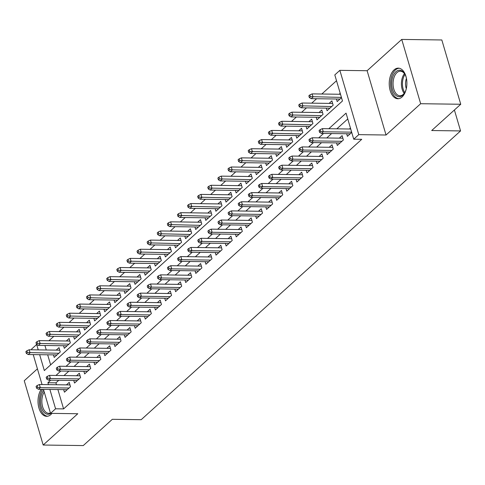 <?xml version="1.0" encoding="UTF-8"?>
<svg xmlns="http://www.w3.org/2000/svg" width="485" height="485" viewBox="0 0 485 485"><rect width="100%" height="100%" fill="white"/><g stroke="black" fill="none" stroke-linecap="round" stroke-linejoin="round"><path stroke-width="0.73" d="M394.069 69.895A15.314 8.833 -89.2 0 0 389.443 87.057A15.314 8.833 -89.2 0 0 397.852 98.758A15.314 8.833 -89.2 0 0 402.047 97A15.314 8.833 -89.2 0 0 406.679 79.837A15.314 8.833 -89.2 0 0 398.27 68.136A15.314 8.833 -89.2 0 0 394.069 69.895M41.243 389.322A15.314 8.833 -89.2 0 0 38.497 406.224A15.314 8.833 -89.2 0 0 46.639 416.318A15.314 8.833 -89.2 0 0 50.84 414.56A15.314 8.833 -89.2 0 0 51.944 413.384M39.655 354.687L44.329 370.564L342.477 100.983L334.808 74.92L339.858 70.349L358.779 134.642L353.729 139.207L346.054 113.144L328.824 128.725M367.121 70.719L386.042 135.012L420.659 103.711L460.75 104.257L441.829 39.97L401.738 39.424L367.121 70.719L339.858 70.349M37.418 368.836L24.25 380.743L43.171 445.03L77.788 413.735L50.525 413.359L43.456 389.352M31.816 349.8L31.604 349.073L36.654 344.502L38.242 349.885M336.517 80.734L321.822 94.017M316.608 98.734L311.716 103.153M306.502 107.87L301.609 112.296M296.396 117.006L291.503 121.432M286.289 126.148L281.397 130.568M276.183 135.285L271.291 139.71M266.077 144.421L261.185 148.846M255.971 153.563L251.078 157.989M245.865 162.699L240.966 167.125M235.758 171.835L230.86 176.261M225.646 180.978L220.754 185.403M215.54 190.114L210.648 194.54M205.434 199.256L200.541 203.676M195.328 208.392L190.435 212.818M185.221 217.529L180.329 221.954M175.115 226.671L170.223 231.096M165.009 235.807L160.117 240.233M154.903 244.943L150.01 249.369M144.797 254.085L139.904 258.511M134.691 263.222L129.792 267.647M124.584 272.364L119.686 276.783M114.472 281.5L109.58 285.926M104.366 290.636L99.474 295.062M94.26 299.779L89.367 304.198M84.154 308.915L79.261 313.34M74.047 318.051L69.155 322.476M63.941 327.193L59.049 331.619M53.835 336.329L48.943 340.755M420.659 103.711L401.738 39.424M460.75 104.257L431.692 130.532L460.562 130.926L141.183 419.701L112.32 419.307L83.262 445.576L43.171 445.03M346.672 133.751L347.424 136.315L351.728 132.423M336.566 142.893L337.317 145.458L343.38 139.971L342.107 135.63L339.324 138.146M326.46 152.029L327.211 154.594L333.274 149.107L332.001 144.766L329.218 147.282M316.353 161.165L317.105 163.73L323.168 158.249L321.888 153.903L319.106 156.419M306.241 170.308L306.999 172.872L313.061 167.386L311.782 163.045L309 165.561M296.135 179.444L296.893 182.008L302.955 176.528L301.676 172.181L298.893 174.697M286.029 188.58L286.787 191.145L292.849 185.664L291.57 181.317L288.787 183.833M275.923 197.722L276.68 200.287L282.743 194.8L281.464 190.459L278.681 192.975M265.816 206.859L266.574 209.423L272.637 203.942L271.358 199.596L268.575 202.112M255.71 216.001L256.468 218.559L262.531 213.079L261.251 208.738L258.469 211.254M245.604 225.137L246.356 227.701L252.424 222.215L251.145 217.874L248.362 220.39M235.498 234.273L236.25 236.838L242.318 231.357L241.039 227.01L238.256 229.526M225.392 243.415L226.143 245.98L232.206 240.493L230.933 236.153L228.15 238.668M215.285 252.552L216.037 255.116L222.1 249.636L220.827 245.289L218.044 247.805M205.179 261.688L205.931 264.252L211.993 258.772L210.714 254.425L207.932 256.941M195.067 270.83L195.825 273.394L201.887 267.908L200.608 263.567L197.825 266.083M184.961 279.966L185.719 282.531L191.781 277.05L190.502 272.703L187.719 275.219M174.855 289.108L175.612 291.667L181.675 286.186L180.396 281.846L177.613 284.356M164.748 298.245L165.506 300.809L171.569 295.323L170.29 290.982L167.507 293.498M154.642 307.381L155.4 309.945L161.463 304.465L160.183 300.118L157.401 302.634M144.536 316.523L145.294 319.088L151.356 313.601L150.077 309.26L147.294 311.776M134.43 325.659L135.182 328.224L141.25 322.743L139.971 318.396L137.188 320.912M124.324 334.796L125.075 337.36L131.144 331.879L129.865 327.533L127.082 330.049M114.218 343.938L114.969 346.502L121.032 341.016L119.759 336.675L116.976 339.191M104.111 353.074L104.863 355.638L110.926 350.158L109.652 345.811L106.87 348.327M94.005 362.21L94.757 364.775L100.819 359.294L99.54 354.947L96.757 357.463M83.893 371.352L84.651 373.917L90.713 368.43L89.434 364.089L86.651 366.605M73.787 380.489L74.544 383.053L80.607 377.572L79.328 373.226L76.545 375.742M53.453 354.874L54.211 357.439L60.273 351.958L58.994 347.612L56.211 350.128M63.559 345.738L64.317 348.303L70.38 342.822L69.1 338.475L66.318 340.991M73.665 336.602L74.423 339.167L80.486 333.68L79.207 329.339L76.424 331.855M83.778 327.46L84.529 330.024L90.592 324.544L89.313 320.197L86.53 322.713M93.884 318.324L94.636 320.888L100.698 315.402L99.419 311.061L96.636 313.577M103.99 309.188L104.742 311.746L110.804 306.265L109.531 301.925L106.748 304.441M114.096 300.045L114.848 302.61L120.917 297.129L119.637 292.782L116.855 295.298M124.202 290.909L124.954 293.473L131.023 287.987L129.744 283.646L126.961 286.162M134.309 281.767L135.06 284.331L141.129 278.851L139.85 274.504L137.067 277.02M144.415 272.631L145.173 275.195L151.235 269.715L149.956 265.368L147.173 267.884M154.521 263.494L155.279 266.059L161.341 260.572L160.062 256.232L157.279 258.748M164.627 254.352L165.385 256.917L171.447 251.436L170.168 247.089L167.386 249.605M174.733 245.216L175.491 247.78L181.554 242.294L180.274 237.953L177.492 240.469M184.84 236.08L185.597 238.644L191.66 233.158L190.381 228.817L187.598 231.333M194.952 226.938L195.704 229.502L201.766 224.021L200.487 219.675L197.704 222.191M205.058 217.801L205.81 220.366L211.872 214.879L210.593 210.538L207.81 213.054M215.164 208.659L215.916 211.224L221.978 205.743L220.705 201.396L217.923 203.912M225.27 199.523L226.022 202.087L232.091 196.607L230.811 192.26L228.029 194.776M235.377 190.387L236.128 192.951L242.197 187.465L240.918 183.124L238.135 185.64M245.483 181.244L246.234 183.809L252.303 178.328L251.024 173.982L248.241 176.498M255.589 172.108L256.347 174.673L262.409 169.192L261.13 164.845L258.347 167.361M265.695 162.972L266.453 165.537L272.515 160.05L271.236 155.709L268.454 158.225M275.801 153.83L276.559 156.394L282.622 150.914L281.342 146.567L278.56 149.083M285.907 144.694L286.665 147.258L292.728 141.772L291.449 137.431L288.666 139.947M296.014 135.557L296.771 138.116L302.834 132.635L301.555 128.295L298.772 130.804M306.126 126.415L306.878 128.98L312.94 123.499L311.661 119.152L308.878 121.668M316.232 117.279L316.984 119.843L323.046 114.357L321.767 110.016L318.984 112.532M326.338 108.137L327.09 110.701L333.153 105.221L331.879 100.874L329.097 103.39M44.929 345.484L46.257 349.994M47.675 354.796L50.634 364.865M336.445 99.001L337.196 101.565L341.501 97.673M340.221 93.326L339.203 94.254M57.903 389.552L63.596 408.904L361.743 139.316L353.729 139.207M347.769 118.958L336.845 128.834M331.631 133.545L326.738 137.97M321.525 142.687L316.632 147.113M311.418 151.823L306.526 156.249M301.312 160.965L296.42 165.385M291.206 170.102L286.314 174.527M281.1 179.238L276.201 183.663M270.994 188.38L266.095 192.806M260.881 197.516L255.989 201.942M250.775 206.652L245.883 211.078M240.669 215.795L235.777 220.22M230.563 224.931L225.67 229.356M220.457 234.073L215.564 238.493M210.351 243.209L205.458 247.635M200.244 252.345L195.352 256.771M190.138 261.488L185.246 265.907M180.032 270.624L175.14 275.05M169.926 279.76L165.027 284.186M159.82 288.902L154.921 293.328M149.707 298.039L144.815 302.464M139.601 307.175L134.709 311.6M129.495 316.317L124.603 320.743M119.389 325.453L114.496 329.879M109.283 334.595L104.39 339.015M99.176 343.732L94.284 348.157M89.07 352.868L84.178 357.293M78.964 362.01L74.072 366.436M68.858 371.146L63.965 375.572M58.752 380.282L55.927 382.841L56.484 384.744M63.681 389.631L64.438 392.195L70.501 386.709L69.222 382.368L66.439 384.884M350.449 128.082L349.43 129.004M460.562 130.926L454.403 109.998M386.042 135.012L358.779 134.642M63.596 408.904L55.581 408.794L50.525 413.359M42.043 384.55L33.229 354.602M50.731 380.173L47.906 382.732L48.47 384.635M49.882 389.443L55.581 408.794M323.61 133.436L318.718 137.861M313.504 142.578L308.612 147.003M303.398 151.714L298.505 156.14M293.292 160.856L288.399 165.276M283.185 169.992L278.293 174.418M273.079 179.129L268.187 183.554M262.973 188.271L258.081 192.697M252.867 197.407L247.974 201.833M242.761 206.543L237.868 210.969M232.654 215.686L227.756 220.111M222.548 224.822L217.65 229.247M212.436 233.964L207.544 238.384M202.33 243.1L197.437 247.526M192.224 252.236L187.331 256.662M182.117 261.379L177.225 265.798M172.011 270.515L167.119 274.94M161.905 279.651L157.013 284.077M151.799 288.793L146.906 293.219M141.693 297.929L136.8 302.355M131.587 307.066L126.694 311.491M121.48 316.208L116.582 320.633M111.374 325.344L106.476 329.77M101.262 334.486L96.37 338.906M91.156 343.622L86.263 348.048M81.05 352.759L76.157 357.184M70.943 361.901L66.051 366.327M60.837 371.037L55.945 375.463M55.927 382.841L47.906 382.732M69.979 384.926L39.376 384.514L40.297 387.642L69.04 388.03M37.6 387.285L37.09 385.545L36.078 386.46L36.593 388.194L37.6 387.285L40.297 387.642L38.479 389.285L67.221 389.679M39.376 384.514L37.09 385.545M36.593 388.194L38.479 389.285M26.863 350.794L25.85 351.71L26.366 353.444L27.372 352.528L26.863 350.794L29.148 349.764L30.07 352.886L28.251 354.535L56.994 354.923M27.372 352.528L58.812 353.28M29.148 349.764L59.752 350.176M28.251 354.535L26.366 353.444M50.804 413.365A13.253 7.645 90.8 0 1 41.37 407.382A13.253 7.645 90.8 0 1 43.735 390.304M44.232 391.989A12.27 7.081 -89.2 0 0 42.286 405.436A12.27 7.081 -89.2 0 0 48.767 413.305A12.27 7.081 -89.2 0 0 50.416 412.99M42.613 389.34A15.217 8.778 -89.2 0 0 39.782 405.945A15.217 8.778 -89.2 0 0 47.675 416.227M406.26 88.907A13.253 7.645 90.8 0 1 404.611 92.92A13.253 7.645 90.8 0 1 395.16 94.672A13.253 7.645 90.8 0 1 392.941 76.394A13.253 7.645 90.8 0 1 403.526 72.259A13.253 7.645 90.8 0 1 404.866 74.156A13.253 7.645 90.8 0 1 406.406 78.212M405.06 74.52A12.27 7.081 -89.2 0 0 404.017 73.102A12.27 7.081 -89.2 0 0 400.313 71.204A12.27 7.081 -89.2 0 0 393.383 80.019A12.27 7.081 -89.2 0 0 396.269 93.854A12.27 7.081 -89.2 0 0 399.973 95.745A12.27 7.081 -89.2 0 0 404.817 92.562M406.309 88.706A9.664 5.571 90.8 0 1 406.448 78.412M399.294 68.252A15.217 8.778 -89.2 0 0 390.922 79.388A15.217 8.778 -89.2 0 0 394.541 96.333A15.217 8.778 -89.2 0 0 398.882 98.667M80.086 375.79L49.482 375.372L50.404 378.5L79.146 378.894M47.712 378.142L47.197 376.408L46.184 377.318L46.699 379.058L47.712 378.142L50.404 378.5L48.585 380.149L77.327 380.537M49.482 375.372L47.197 376.408M46.699 379.058L48.585 380.149M90.192 366.654L59.588 366.236L60.51 369.364L89.252 369.752M57.818 369.006L57.303 367.266L56.296 368.182L56.806 369.922L57.818 369.006L60.51 369.364L58.691 371.007L87.433 371.401M59.588 366.236L57.303 367.266M56.806 369.922L58.691 371.007M100.298 357.512L69.694 357.099L70.616 360.228L99.358 360.616M67.924 359.87L67.409 358.13L66.403 359.046L66.912 360.779L67.924 359.87L70.616 360.228L68.797 361.871L97.54 362.259M69.694 357.099L67.409 358.13M66.912 360.779L68.797 361.871M110.404 348.375L79.801 347.957L80.722 351.085L109.464 351.479M78.03 350.728L77.515 348.994L76.509 349.903L77.018 351.643L78.03 350.728L80.722 351.085L78.903 352.734L107.646 353.122M79.801 347.957L77.515 348.994M77.018 351.643L78.903 352.734M36.969 341.652L35.957 342.568L36.472 344.308L37.478 343.392L36.969 341.652L39.255 340.622L40.176 343.75L38.357 345.393L67.1 345.787M37.478 343.392L68.918 344.144M39.255 340.622L69.858 341.04M38.357 345.393L36.472 344.308M47.075 332.516L46.063 333.431L46.578 335.165L47.591 334.256L47.075 332.516L49.361 331.485L50.282 334.614L48.464 336.257L77.206 336.651M47.591 334.256L79.025 335.002M49.361 331.485L79.964 331.904M48.464 336.257L46.578 335.165M57.181 323.38L56.175 324.289L56.684 326.029L57.697 325.114L57.181 323.38L59.467 322.343L60.389 325.471L58.57 327.12L87.312 327.508M57.697 325.114L89.131 325.865M59.467 322.343L90.071 322.761M58.57 327.12L56.684 326.029M67.288 314.238L66.281 315.153L66.791 316.893L67.803 315.978L67.288 314.238L69.573 313.207L70.495 316.335L68.676 317.978L97.418 318.372M67.803 315.978L99.237 316.729M69.573 313.207L100.177 313.625M68.676 317.978L66.791 316.893M120.51 339.239L89.907 338.821L90.828 341.949L119.571 342.337M88.137 341.592L87.627 339.852L86.615 340.767L87.124 342.507L88.137 341.592L90.828 341.949L89.01 343.592L117.752 343.986M89.907 338.821L87.627 339.852M87.124 342.507L89.01 343.592M77.394 305.101L76.387 306.017L76.897 307.751L77.909 306.841L77.394 305.101L79.679 304.071L80.601 307.199L78.782 308.842L107.525 309.23M77.909 306.841L109.343 307.587M79.679 304.071L110.283 304.483M78.782 308.842L76.897 307.751M130.617 330.097L100.013 329.685L100.935 332.807L129.677 333.201M98.243 332.449L97.734 330.715L96.721 331.631L97.23 333.365L98.243 332.449L100.935 332.807L99.116 334.456L127.858 334.844M100.013 329.685L97.734 330.715M97.23 333.365L99.116 334.456M87.506 295.965L86.494 296.875L87.003 298.614L88.015 297.699L87.506 295.965L89.786 294.928L90.707 298.057L88.888 299.706L117.631 300.094M88.015 297.699L119.449 298.451M89.786 294.928L120.389 295.347M88.888 299.706L87.003 298.614M140.723 320.961L110.125 320.543L111.041 323.671L139.783 324.065M108.349 323.313L107.84 321.573L106.827 322.489L107.337 324.229L108.349 323.313L111.041 323.671L109.222 325.314L137.964 325.708M110.125 320.543L107.84 321.573M107.337 324.229L109.222 325.314M97.612 286.823L96.6 287.738L97.109 289.478L98.122 288.563L97.612 286.823L99.892 285.792L100.813 288.921L98.995 290.563L127.737 290.958M98.122 288.563L129.556 289.309M99.892 285.792L130.495 286.211M98.995 290.563L97.109 289.478M150.829 311.825L120.231 311.406L121.147 314.535L149.895 314.923M118.455 314.177L117.946 312.437L116.933 313.352L117.443 315.086L118.455 314.177L121.147 314.535L119.328 316.178L148.07 316.572M120.231 311.406L117.946 312.437M117.443 315.086L119.328 316.178M107.718 277.687L106.706 278.602L107.215 280.336L108.228 279.421L107.718 277.687L110.004 276.656L110.919 279.784L109.101 281.427L137.843 281.815M108.228 279.421L139.662 280.172M110.004 276.656L140.601 277.068M109.101 281.427L107.215 280.336M160.935 302.682L130.338 302.264L131.259 305.392L160.001 305.786M128.561 305.035L128.052 303.301L127.04 304.21L127.555 305.95L128.561 305.035L131.259 305.392L129.434 307.041L158.183 307.429M130.338 302.264L128.052 303.301M127.555 305.95L129.434 307.041M117.825 268.551L116.812 269.46L117.322 271.2L118.334 270.284L117.825 268.551L120.11 267.514L121.026 270.642L119.207 272.285L147.949 272.679M118.334 270.284L149.774 271.036M120.11 267.514L150.708 267.932M119.207 272.285L117.322 271.2M171.047 293.546L140.444 293.128L141.365 296.256L170.108 296.65M138.668 295.898L138.158 294.159L137.146 295.074L137.661 296.814L138.668 295.898L141.365 296.256L139.547 297.899L168.289 298.293M140.444 293.128L138.158 294.159M137.661 296.814L139.547 297.899M127.931 259.408L126.918 260.324L127.434 262.058L128.44 261.148L127.931 259.408L130.216 258.378L131.138 261.506L129.313 263.149L158.061 263.543M128.44 261.148L159.88 261.894M130.216 258.378L160.814 258.796M129.313 263.149L127.434 262.058M181.154 284.404L150.55 283.992L151.472 287.12L180.214 287.508M148.774 286.762L148.264 285.022L147.252 285.938L147.767 287.672L148.774 286.762L151.472 287.12L149.653 288.763L178.395 289.151M150.55 283.992L148.264 285.022M147.767 287.672L149.653 288.763M138.037 250.272L137.025 251.188L137.54 252.921L138.546 252.006L138.037 250.272L140.323 249.241L141.244 252.364L139.425 254.013L168.168 254.401M138.546 252.006L169.986 252.758M140.323 249.241L170.926 249.654M139.425 254.013L137.54 252.921M191.26 275.268L160.656 274.849L161.578 277.978L190.32 278.372M158.886 277.62L158.371 275.886L157.358 276.796L157.874 278.535L158.886 277.62L161.578 277.978L159.759 279.627L188.501 280.015M160.656 274.849L158.371 275.886M157.874 278.535L159.759 279.627M148.143 241.13L147.131 242.045L147.646 243.785L148.652 242.87L148.143 241.13L150.429 240.099L151.35 243.227L149.532 244.87L178.274 245.264M148.652 242.87L180.093 243.622M150.429 240.099L181.032 240.518M149.532 244.87L147.646 243.785M201.366 266.132L170.762 265.713L171.684 268.842L200.426 269.23M168.992 268.484L168.477 266.744L167.47 267.659L167.98 269.399L168.992 268.484L171.684 268.842L169.865 270.484L198.607 270.879M170.762 265.713L168.477 266.744M167.98 269.399L169.865 270.484M158.249 231.994L157.237 232.909L157.752 234.643L158.765 233.734L158.249 231.994L160.535 230.963L161.456 234.091L159.638 235.734L188.38 236.128M158.765 233.734L190.199 234.479M160.535 230.963L191.138 231.375M159.638 235.734L157.752 234.643M211.472 256.989L180.869 256.577L181.79 259.699L210.532 260.093M179.098 259.342L178.583 257.608L177.577 258.523L178.086 260.257L179.098 259.342L181.79 259.699L179.971 261.348L208.714 261.736M180.869 256.577L178.583 257.608M178.086 260.257L179.971 261.348M168.356 222.857L167.349 223.767L167.858 225.507L168.871 224.591L168.356 222.857L170.641 221.821L171.563 224.949L169.744 226.598L198.486 226.986M168.871 224.591L200.305 225.343M170.641 221.821L201.245 222.239M169.744 226.598L167.858 225.507M221.578 247.853L190.975 247.435L191.896 250.563L220.639 250.957M189.205 250.205L188.689 248.465L187.683 249.381L188.192 251.121L189.205 250.205L191.896 250.563L190.078 252.206L218.82 252.6M190.975 247.435L188.689 248.465M188.192 251.121L190.078 252.206M178.462 213.715L177.455 214.631L177.965 216.371L178.977 215.455L178.462 213.715L180.747 212.685L181.669 215.813L179.85 217.456L208.592 217.85M178.977 215.455L210.411 216.201M180.747 212.685L211.351 213.103M179.85 217.456L177.965 216.371M231.684 238.717L201.081 238.299L202.002 241.427L230.745 241.815M199.311 241.069L198.802 239.329L197.789 240.245L198.298 241.979L199.311 241.069L202.002 241.427L200.184 243.07L228.926 243.464M201.081 238.299L198.802 239.329M198.298 241.979L200.184 243.07M188.568 204.579L187.562 205.494L188.071 207.228L189.083 206.319L188.568 204.579L190.854 203.548L191.775 206.677L189.956 208.32L218.699 208.708M189.083 206.319L220.517 207.065M190.854 203.548L221.457 203.961M189.956 208.32L188.071 207.228M241.791 229.575L211.187 229.156L212.109 232.285L240.851 232.679M209.417 231.927L208.908 230.193L207.895 231.102L208.404 232.842L209.417 231.927L212.109 232.285L210.29 233.934L239.032 234.322M211.187 229.156L208.908 230.193M208.404 232.842L210.29 233.934M198.68 195.443L197.668 196.352L198.177 198.092L199.189 197.177L198.68 195.443L200.96 194.406L201.881 197.534L200.062 199.183L228.805 199.571M199.189 197.177L230.624 197.928M200.96 194.406L231.563 194.825M200.062 199.183L198.177 198.092M251.897 220.439L221.299 220.02L222.215 223.148L250.957 223.543M219.523 222.791L219.014 221.051L218.001 221.966L218.511 223.706L219.523 222.791L222.215 223.148L220.396 224.791L249.138 225.185M221.299 220.02L219.014 221.051M218.511 223.706L220.396 224.791M208.786 186.301L207.774 187.216L208.283 188.956L209.296 188.041L208.786 186.301L211.066 185.27L211.987 188.398L210.169 190.041L238.911 190.435M209.296 188.041L240.73 188.786M211.066 185.27L241.669 185.688M210.169 190.041L208.283 188.956M262.003 211.296L231.406 210.884L232.321 214.012L261.069 214.4M229.629 213.655L229.12 211.915L228.108 212.83L228.617 214.564L229.629 213.655L232.321 214.012L230.502 215.655L259.245 216.049M231.406 210.884L229.12 211.915M228.617 214.564L230.502 215.655M218.893 177.164L217.88 178.08L218.389 179.814L219.402 178.898L218.893 177.164L221.178 176.134L222.094 179.256L220.275 180.905L249.017 181.293M219.402 178.898L250.836 179.65M221.178 176.134L251.776 176.546M220.275 180.905L218.389 179.814M272.109 202.16L241.512 201.742L242.433 204.87L271.176 205.264M239.735 204.512L239.226 202.779L238.214 203.688L238.729 205.428L239.735 204.512L242.433 204.87L240.608 206.519L269.357 206.907M241.512 201.742L239.226 202.779M238.729 205.428L240.608 206.519M228.999 168.022L227.986 168.938L228.496 170.678L229.508 169.762L228.999 168.022L231.284 166.992L232.2 170.12L230.381 171.763L259.123 172.157M229.508 169.762L260.948 170.514M231.284 166.992L261.882 167.41M230.381 171.763L228.496 170.678M282.221 193.024L251.618 192.606L252.539 195.734L281.282 196.122M249.842 195.376L249.332 193.636L248.32 194.552L248.835 196.292L249.842 195.376L252.539 195.734L250.721 197.377L279.463 197.771M251.618 192.606L249.332 193.636M248.835 196.292L250.721 197.377M239.105 158.886L238.093 159.801L238.608 161.535L239.614 160.626L239.105 158.886L241.391 157.855L242.312 160.984L240.487 162.627L269.236 163.021M239.614 160.626L271.054 161.372M241.391 157.855L271.988 158.274M240.487 162.627L238.608 161.535M292.328 183.882L261.724 183.469L262.646 186.598L291.388 186.986M259.948 186.234L259.439 184.5L258.426 185.415L258.941 187.149L259.948 186.234L262.646 186.598L260.827 188.241L289.569 188.629M261.724 183.469L259.439 184.5M258.941 187.149L260.827 188.241M249.211 149.75L248.199 150.659L248.714 152.399L249.72 151.484L249.211 149.75L251.497 148.713L252.418 151.841L250.599 153.49L279.342 153.878M249.72 151.484L281.161 152.235M251.497 148.713L282.1 149.131M250.599 153.49L248.714 152.399M302.434 174.745L271.83 174.327L272.752 177.455L301.494 177.85M270.06 177.098L269.545 175.364L268.532 176.273L269.048 178.013L270.06 177.098L272.752 177.455L270.933 179.098L299.675 179.492M271.83 174.327L269.545 175.364M269.048 178.013L270.933 179.098M259.317 140.608L258.305 141.523L258.82 143.263L259.827 142.347L259.317 140.608L261.603 139.577L262.524 142.705L260.706 144.348L289.448 144.742M259.827 142.347L291.267 143.099M261.603 139.577L292.206 139.995M260.706 144.348L258.82 143.263M312.54 165.609L281.937 165.191L282.858 168.319L311.6 168.707M280.166 167.962L279.651 166.222L278.645 167.137L279.154 168.871L280.166 167.962L282.858 168.319L281.039 169.962L309.782 170.356M281.937 165.191L279.651 166.222M279.154 168.871L281.039 169.962M269.424 131.471L268.411 132.387L268.926 134.121L269.939 133.211L269.424 131.471L271.709 130.441L272.631 133.569L270.812 135.212L299.554 135.6M269.939 133.211L301.373 133.957M271.709 130.441L302.313 130.853M270.812 135.212L268.926 134.121M322.646 156.467L292.043 156.055L292.964 159.177L321.707 159.571M290.272 158.819L289.757 157.085L288.751 158.001L289.26 159.735L290.272 158.819L292.964 159.177L291.145 160.826L319.888 161.214M292.043 156.055L289.757 157.085M289.26 159.735L291.145 160.826M332.752 147.331L302.149 146.913L303.07 150.041L331.813 150.435M300.379 149.683L299.863 147.943L298.857 148.859L299.366 150.599L300.379 149.683L303.07 150.041L301.252 151.684L329.994 152.078M302.149 146.913L299.863 147.943M299.366 150.599L301.252 151.684M342.859 138.195L312.255 137.776L313.177 140.905L341.919 141.293M310.485 140.547L309.976 138.807L308.963 139.722L309.472 141.456L310.485 140.547L313.177 140.905L311.358 142.548L340.1 142.942M312.255 137.776L309.976 138.807M309.472 141.456L311.358 142.548M279.53 122.335L278.523 123.245L279.033 124.984L280.045 124.069L279.53 122.335L281.815 121.299L282.737 124.427L280.918 126.076L309.66 126.464M280.045 124.069L311.479 124.821M281.815 121.299L312.419 121.717M280.918 126.076L279.033 124.984M289.636 113.193L288.63 114.108L289.139 115.848L290.151 114.933L289.636 113.193L291.921 112.162L292.843 115.291L291.024 116.933L319.767 117.328M290.151 114.933L321.585 115.679M291.921 112.162L322.525 112.581M291.024 116.933L289.139 115.848M299.742 104.057L298.736 104.972L299.245 106.706L300.257 105.791L299.742 104.057L302.028 103.026L302.949 106.148L301.13 107.797L329.873 108.185M300.257 105.791L331.691 106.542M302.028 103.026L332.631 103.438M301.13 107.797L299.245 106.706M350.728 129.022L322.361 128.634L323.283 131.762L351.649 132.15M320.591 131.405L320.082 129.671L319.069 130.58L319.579 132.32L320.591 131.405L323.283 131.762L321.464 133.411L350.206 133.799M322.361 128.634L320.082 129.671M319.579 132.32L321.464 133.411M309.854 94.914L308.842 95.83L309.351 97.57L310.364 96.654L309.854 94.914L312.134 93.884L313.055 97.012L311.237 98.655L339.979 99.049M310.364 96.654L341.422 97.4M312.134 93.884L340.5 94.272M311.237 98.655L309.351 97.57M404.187 93.435A12.27 7.081 90.8 0 1 404.454 73.629M405.017 74.447A11.87 6.845 -89.2 0 0 404.769 92.635"/></g></svg>
